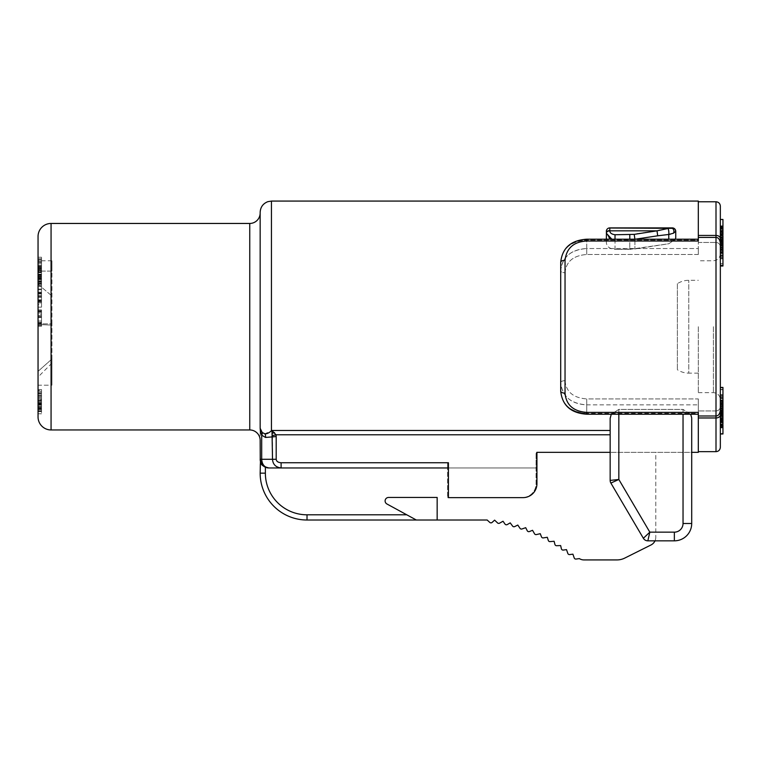 <?xml version="1.0" encoding="UTF-8"?>
<svg xmlns="http://www.w3.org/2000/svg" width="761" height="761" viewBox="0 0 761 761"><rect width="100%" height="100%" fill="white"/><g stroke="black" fill="none" stroke-linecap="round" stroke-linejoin="round"><path stroke-width="0.57" stroke-dasharray="3.81 2.85" d="M698.313 409.408L698.313 398.926L698.313 409.408M691.692 417.789L690.693 414.384M690.608 414.222L683.036 409.408L690.608 414.222M618.836 414.222L618.836 409.408L611.273 414.222L618.836 409.408L683.036 409.408L683.036 523.482A8.675 8.675 0 0 1 674.36 532.158L649.827 532.158L647.839 540.833A5.203 5.203 0 0 1 643.359 538.274A5.203 5.203 0 0 0 647.839 540.833L655.002 540.833A8.675 8.675 0 0 0 655.792 537.209A8.675 8.675 0 0 1 650.997 544.971L624.752 558.089A17.351 17.351 0 0 1 616.99 559.925L583.953 559.925A8.675 8.675 0 0 1 579.359 558.603L576.077 559.059A1.731 1.731 0 0 1 574.146 557.727L572.9 554.16L569.666 554.569A1.731 1.731 0 0 1 567.754 553.218L566.507 549.642L563.302 550.07A1.731 1.731 0 0 1 561.371 548.738L560.657 545.57L556.881 545.694A1.731 1.731 0 0 1 554.912 544.419L554.103 541.271L550.327 541.585A1.731 1.731 0 0 1 548.291 540.415L547.311 537.285L543.554 537.856A1.731 1.731 0 0 1 541.452 536.809L540.272 533.699L536.572 534.526A1.731 1.731 0 0 1 534.422 533.585L532.548 530.303L529.418 531.549A1.731 1.731 0 0 1 527.23 530.712L525.699 527.677L522.132 528.914A1.731 1.731 0 0 1 519.906 528.172L517.803 525.052L514.731 526.574A1.731 1.731 0 0 1 512.476 525.927L510.222 522.874L507.264 524.567A1.731 1.731 0 0 1 504.981 524.053L503.031 521.237L499.72 523.083A1.731 1.731 0 0 1 497.399 522.778L494.602 520.134L492.12 522.407A1.731 1.731 0 0 1 489.78 522.407L487.164 520.01L437.156 520.01L437.156 497.456L388.567 497.456A3.472 3.472 0 0 0 386.911 503.972L416.334 520.01L307.016 520.01A46.849 46.849 0 0 1 260.157 473.161L260.157 428.291L262.25 432.552L264.876 433.78L271.439 430.774L271.439 201.075M610.16 418.208L610.16 480.419A5.203 5.203 0 0 0 610.874 483.064L643.359 538.274L610.874 483.064A5.203 5.203 0 0 1 610.16 480.419L618.836 479.478L610.874 483.064A5.203 5.203 0 0 1 610.16 480.419L610.16 452.338L610.16 480.419M272.562 435.596L272.257 433.199A5.203 2.007 155.5 0 0 274.521 432.609L275.996 434.778L276.195 436.557L272.514 436.557L272.562 435.596L275.996 434.778L610.16 434.778L610.16 418.388M610.874 483.064L643.359 538.274L649.827 532.158L618.836 479.478L618.836 409.408L683.036 409.408L683.036 414.222M586.731 412.386L586.731 414.222L698.313 414.222L698.313 410.959L698.313 415.991L698.313 412.386L698.313 414.222L698.313 412.386L586.731 412.386C573.689 411.691 566.46 405.271 565.043 393.114A4.338 1.941 0 0 1 560.705 391.173C561.989 404.747 570.664 412.139 586.731 413.347L586.731 398.926L698.313 398.926L698.313 404.881L698.313 398.926L586.731 398.926C573.309 397.927 566.079 391.848 565.043 380.69L565.043 272.723L565.043 380.69C566.089 391.858 573.318 397.936 586.731 398.926L586.731 404.881C571.064 404.034 562.389 396.595 560.705 382.555C561.96 396.234 570.636 403.682 586.731 404.881L698.313 404.881L586.731 404.881L586.731 413.347C571.083 412.5 562.408 405.109 560.705 391.173L560.705 382.555A4.338 1.864 180 0 1 565.043 380.69A4.338 1.864 0 0 0 560.705 382.555M565.043 272.723C566.089 261.565 573.318 255.487 586.731 254.497L698.313 254.497L698.313 238.745L698.313 254.497L698.313 248.533L698.313 254.497L586.731 254.497C573.309 255.487 566.079 261.565 565.043 272.723A4.338 1.864 180 0 1 560.705 270.859L560.705 262.25C561.989 248.666 570.664 241.275 586.731 240.067C571.083 240.923 562.408 248.314 560.705 262.25L560.705 270.859C561.96 257.18 570.636 249.741 586.731 248.533C571.064 249.38 562.389 256.828 560.705 270.859A4.338 1.864 0 0 0 565.043 272.723M565.043 393.114L565.043 260.31C566.108 248.457 573.337 242.036 586.731 241.028L698.313 241.028L698.313 201.075M670.393 234.179L673.456 233.218A3.472 3.015 90 0 0 670.898 227.891L608.924 228.005A3.472 3.472 0 0 1 609.808 227.891L672.277 227.891L674.712 228.89L673.618 228.157M608.106 228.348L607.383 228.89L608.096 228.348A3.472 3.472 0 0 0 607.383 228.89M606.84 229.575A3.472 3.472 0 0 0 606.479 230.402L606.346 242.711L606.346 232.971A3.472 2.397 180 0 1 609.808 230.573L609.808 227.891M635.397 239.201L611.844 239.201L615.021 239.667L615.021 249.361C609.751 248.914 606.859 246.697 606.346 242.711C606.859 246.697 609.751 248.914 615.021 249.361L634.902 248.961L668.776 243.758L675.435 239.201L668.776 243.758L629.794 249.361L629.794 239.201M673.456 233.218L675.749 231.363L675.749 237.537L675.749 231.192M675.749 231.163L673.999 228.348M615.021 239.201L615.021 249.361L629.794 249.361L629.794 234.73L658.959 230.355M609.085 237.841L606.346 232.971L606.346 239.201M670.355 227.986L672.277 227.891A3.472 3.472 0 0 1 675.749 231.363A3.472 3.472 0 0 0 672.277 227.891M668.776 239.201L668.776 234.455A3.472 0.713 84.9 0 0 668.091 228.576L668.967 228.395M669.062 228.376L670.032 228.081M660.129 230.088L663.164 229.441M664.819 229.128L668.091 228.576M606.346 233.237A3.472 2.293 177 0 1 609.818 230.83C610.389 233.351 612.129 234.654 615.021 234.73L629.794 234.73M698.313 413.347L698.313 404.881L698.313 413.347L586.731 413.347L698.313 413.347M698.313 240.067L698.313 248.533L586.731 248.533L586.731 240.067L698.313 240.067L698.313 248.533L586.731 248.533L586.731 254.497L586.731 239.201L586.731 240.067L698.313 240.067M586.731 241.028L586.731 239.201L698.313 239.201L698.313 242.455L698.313 237.422L716.006 237.422C718.422 237.518 719.868 239.458 720.344 243.235L720.344 447.306M610.16 434.778L610.16 452.338L691.711 452.338L691.711 418.388L691.711 523.482L691.711 452.338L610.16 452.338L655.792 452.338L655.792 537.209L655.792 452.338L536.933 452.338L536.933 467.958L448.438 467.958L448.438 497.627L523.054 497.627A13.879 13.879 0 0 0 536.933 483.749L536.933 467.958L281.075 467.958C275.739 467.283 272.876 464.391 272.514 459.283L276.195 459.283L276.195 436.557M716.006 201.77L716.006 415.991L698.313 415.991L698.313 414.678L698.313 452.338M698.313 235.444L698.313 201.77L698.313 238.745L698.313 235.444L716.006 235.444A4.338 3.168 180 0 1 720.344 238.612L720.344 246.792L720.344 233.713L722.95 233.713L722.95 244.452L722.95 219.453M698.313 417.97L698.313 451.644L698.313 414.678L698.313 417.97L716.006 417.97L716.006 451.644M586.731 414.222L586.731 413.347L586.731 414.222C570.931 413.147 562.255 405.461 560.705 391.173L560.705 262.25C562.255 247.953 570.931 240.276 586.731 239.201M720.344 250.711L720.344 245.375L720.344 250.711L722.95 250.711L722.95 255.296L722.95 245.375L722.95 250.711M720.344 239.686L722.95 239.734L722.95 228.814L720.344 228.814L720.344 239.686L720.344 228.852L722.95 228.852L722.95 239.686L720.344 239.686M722.95 433.97L722.95 402.084L722.95 422.051L722.95 417.637L720.344 417.637L720.344 418.445L720.344 405.518L720.344 424.562L720.344 238.164M720.344 230.478L722.95 230.631L722.95 235.368L722.95 230.488L720.344 230.478M720.344 256.219L720.344 246.107L720.344 256.219L720.344 255.572L722.95 255.572L722.95 246.107L722.95 256.219L722.95 255.572L722.95 256.219L720.344 256.219M720.344 246.107L720.344 246.726L722.95 246.726L722.95 246.107L720.344 246.107M720.344 402.702L720.344 408.048L720.344 402.702L722.95 402.702L722.95 398.117L722.95 408.048L722.95 402.702M720.344 413.737L722.95 413.68L720.344 413.737M720.344 424.562L722.95 424.609L720.344 424.562M720.344 415.154L720.344 419.587M720.344 422.935L720.344 405.784L720.344 426.778L720.344 422.783L722.95 422.783L722.95 405.784L722.95 426.778L722.95 418.055L722.95 422.935L720.344 422.935M720.344 397.194L720.344 407.316L720.344 397.194L720.344 397.841L722.95 397.841L722.95 407.316L722.95 397.194L722.95 397.841L722.95 397.194L720.344 397.194M720.344 407.316L720.344 406.688L722.95 406.688L722.95 407.316L720.344 407.316M720.344 206.107L720.344 238.612M720.344 254.897L722.95 254.897L722.95 234.008L720.344 234.008L720.344 244.452L720.344 231.363L720.344 246.992L720.344 230.64M722.95 231.363L720.344 231.363L720.344 247.896L720.344 246.792L722.95 246.792M722.95 234.55L722.95 235.777L720.344 235.777L720.344 234.968L722.95 234.968L722.95 246.992L722.95 226.635M720.344 241.969L720.344 251.33L720.344 236.738L720.344 241.969L722.95 241.969L722.95 250.959L722.95 235.777M722.95 237.47L720.344 237.47L722.95 237.242M720.344 231.125L720.344 247.639L720.344 228.062L720.344 231.515L722.95 231.515L722.95 228.062L720.344 228.062L722.95 228.062L722.95 247.639L722.95 231.125M720.344 241.874L722.95 241.798L720.344 241.874M722.95 228.966L720.344 228.966L720.344 228.062L722.95 228.062M720.344 228.576L720.344 229.375L722.95 229.375L722.95 228.576L720.344 228.576M722.95 226.569L722.95 243.349L720.344 243.349L722.95 243.139L722.95 236.738L722.95 241.969M720.344 241.446L722.95 241.294L720.344 241.446M720.344 235.349L722.95 235.368L720.344 235.349M720.344 236.738L722.95 236.738M720.344 245.032L720.344 258.788L720.344 245.032L722.95 245.032L722.95 243.577L722.95 258.788L722.95 245.032M720.344 243.472L722.95 243.577L720.344 243.472M720.344 258.892L722.95 258.788L720.344 258.892M720.344 264L720.344 249.17L720.344 264L722.95 264L722.95 265.522L722.95 254.897M720.344 422.051L722.95 421.898L720.344 422.051M722.95 415.953L720.344 415.953L722.95 416.181M720.344 419.406L722.95 419.701L720.344 419.406M720.344 411.539L722.95 411.615L720.344 411.539M720.344 426.845L722.95 426.778L720.344 426.845M720.344 433.97L720.344 427.596M722.95 424.838L722.95 413.023L722.95 424.457L720.344 424.457L720.344 425.351L722.95 425.351L722.95 412.529L722.95 425.951M720.344 424.838L720.344 421.794M720.344 410.065L722.95 410.065M720.344 411.977L722.95 412.12L720.344 411.977M720.344 420.795L720.344 418.455L722.95 418.445L722.95 387.891L722.95 411.444L722.95 403.663L720.344 403.663L720.344 394.626L720.344 403.663L722.95 403.663L722.95 402.464L722.95 409.941L722.95 387.416M720.344 416.676L722.95 416.676M720.344 408.391L720.344 409.837L722.95 409.837M720.344 394.521L722.95 394.626L720.344 394.521M720.344 402.246L720.344 404.253M720.344 252.985L722.95 252.985M720.344 252.1L722.95 252.1M720.344 258.084L722.95 258.084M720.344 263.706L722.95 263.706M722.95 238.402L722.95 237.052L722.95 238.402L720.344 238.402M722.95 229.565L722.95 227.748L722.95 229.565L720.344 229.565M722.95 243.349L720.344 243.349M722.95 266.008L722.95 264M722.95 424.457L722.95 425.351L720.344 425.361L722.95 425.351M722.95 425.894L722.95 427.596L722.95 425.894L720.344 425.894M720.344 418.055L722.95 418.046L722.95 418.626M720.344 255.296L722.95 255.296M720.344 245.375L722.95 245.375M720.344 244.452L722.95 244.452M720.344 247.896L722.95 247.896M720.344 250.226L722.95 250.226M720.344 251.33L722.95 251.33M720.344 240.495L722.95 240.495M720.344 247.23L722.95 247.23M720.344 247.639L722.95 247.639M720.344 240.885L722.95 240.885M720.344 240.733L722.95 240.733M720.344 240.39L722.95 240.39M720.344 240.248L722.95 240.248L720.344 240.248M720.344 219.596L722.95 219.596M720.344 227.52L722.95 227.52M720.344 238.003L722.95 238.003M720.344 235.491L722.95 235.491M720.344 239.23L722.95 239.23L720.344 239.249M720.344 239.886L722.95 239.886M720.344 233.57L722.95 233.57M720.344 250.959L722.95 250.959M720.344 249.751L722.95 249.751L720.344 249.76M720.344 246.992L722.95 246.992M720.344 245.793L722.95 245.793M720.344 232.619L722.95 232.619M720.344 233.827L722.95 233.827M720.344 235.368L722.95 235.368M720.344 251.168L722.95 251.168M720.344 249.17L722.95 249.17M720.344 400.438L722.95 400.438M720.344 411.444L722.95 411.444L720.344 411.454M720.344 398.526L722.95 398.526M720.344 401.313L722.95 401.313M720.344 395.33L722.95 395.33M720.344 389.708L722.95 389.708M720.344 387.891L722.95 387.891M720.344 409.779L722.95 409.779M720.344 398.117L722.95 398.117M720.344 408.048L722.95 408.048M720.344 408.961L722.95 408.961M720.344 410.179C719.868 413.965 718.422 415.896 716.006 415.991L716.006 410.959C718.622 410.721 720.068 409.275 720.344 406.621L722.95 406.631M720.344 405.518L722.95 405.518M720.344 403.197L722.95 403.197M720.344 402.084L722.95 402.084M720.344 415.249L722.95 415.249M720.344 416.362L722.95 416.362M720.344 415.021L722.95 415.021M720.344 425.675L722.95 425.675M720.344 423.848L722.95 423.848M720.344 412.919L722.95 412.919M720.344 406.184L722.95 406.184M720.344 405.784L722.95 405.784M720.344 425.275L722.95 425.275M720.344 412.529L722.95 412.529M720.344 412.681L722.95 412.681M720.344 413.023L722.95 413.023M720.344 413.175L722.95 413.175L720.344 413.166M720.344 415.411L722.95 415.411M720.344 417.922L722.95 417.922M720.344 414.193L722.95 414.193L720.344 414.174M720.344 413.537L722.95 413.537M720.344 419.844L722.95 419.844M720.344 402.464L722.95 402.464M720.344 406.422L722.95 406.422M720.344 407.63L722.95 407.63M720.344 418.046L722.95 418.046M720.344 389.423L722.95 389.423M698.313 326.707L698.313 392.647L698.313 326.707M677.376 283.682L677.376 369.732L677.376 283.682A20.823 20.823 180 0 1 688.762 280.295L698.313 280.295M698.313 373.128L688.762 373.128L688.762 280.295L688.762 373.128A20.823 20.823 -0 0 1 677.376 369.732M691.711 418.388L691.711 523.482A17.351 17.351 0 0 1 674.36 540.833A17.351 17.351 0 0 0 691.711 523.482A17.351 17.351 0 0 1 674.36 540.833L647.839 540.833L674.36 540.833L674.36 532.158M447.563 462.755L447.563 467.958L536.067 467.958L536.067 483.749A13.879 13.879 0 0 1 522.179 497.627A13.879 13.879 0 0 0 536.067 483.749L536.067 452.338L610.16 452.338L536.933 452.338L536.933 467.958L268.833 467.958L447.563 467.958L447.563 497.627L447.563 462.755L281.104 462.755C278.041 462.488 276.405 461.328 276.195 459.283M447.563 497.627L522.179 497.627L447.563 497.627M536.067 467.958L536.933 467.958L536.933 452.338L536.067 452.338L536.067 467.958M610.16 430.479L271.886 430.479L274.521 432.609M271.886 430.479L272.01 431.078A5.203 3.482 144.9 0 0 272.571 430.926M272.257 433.199L272.01 431.078A5.203 3.32 -124.1 0 0 271.439 430.774M262.25 432.552A5.203 2.949 136.5 0 1 261.689 435.187L265.532 437.451L272.514 436.557L272.514 459.283L261.689 459.283C262.088 464.524 264.476 467.416 268.833 467.958C263.544 467.416 260.652 464.524 260.157 459.283L261.689 459.283L261.689 435.187L261.185 433.998M260.157 212.357L260.157 440.362M38.05 236.471L38.05 416.942M38.05 276.937L38.05 257.228L38.05 276.937L41.522 276.937L41.522 278.669L41.522 257.228L41.522 276.937M41.522 274.131L38.05 274.131L38.05 286.469L38.05 267.939L38.05 269.423L41.522 269.423L41.522 286.469L41.522 269.423M38.05 304.571L38.05 286.478L38.05 304.571L41.522 304.571L41.522 307.168L41.522 286.478L41.522 304.571M41.522 311.848L38.05 311.848L38.05 326.165L38.05 309.917L41.522 309.917L41.522 326.165L41.522 309.917M38.05 410.75L41.522 410.75L38.05 410.75L38.05 391.316L38.05 409.313L41.522 409.313L41.522 410.493L41.522 391.316L41.522 409.313M38.05 391.049L41.522 391.316L38.05 391.049M38.05 404.234L38.05 393.884L38.05 406.831L38.05 404.234L41.522 404.234L41.522 413.784L41.522 393.884L41.522 404.234M38.05 411.568L41.522 411.568L38.05 411.568L38.05 411.007L41.522 411.007M38.05 399.867L38.05 401.798L38.05 399.867L41.522 399.867L41.522 398.793L41.522 401.798L41.522 399.867M38.05 317.48L38.05 310.773L38.05 317.48L41.522 317.48L41.522 310.773L41.522 317.48M38.05 300.89L38.05 293.251L38.05 300.89L41.522 300.89L41.522 301.889L41.522 297.018L41.522 302.868L41.522 293.251L41.522 300.89M38.05 274.616L38.05 293.87L38.05 274.616L41.522 274.616L41.522 289.817L41.522 274.512L38.05 274.616M38.05 277.27L41.522 277.27L38.05 277.299L38.05 277.955L41.522 277.955M38.05 268.985L38.05 279.258L38.05 266.502L38.05 268.985L41.522 268.947L41.522 259.739L41.522 278.716L41.522 266.502L41.522 268.985L38.05 268.985L41.522 268.985M38.05 263.534L41.522 263.316L38.05 263.534M38.05 271.687L41.522 271.829L41.522 269.365L41.522 271.829L38.05 271.687M38.05 269.489L41.522 269.365L38.05 269.489M38.05 276.376L41.522 276.557L38.05 276.376M38.05 279.258L38.05 278.726L41.522 278.726L41.522 279.258L41.522 278.726L41.522 279.258L38.05 279.258M38.05 266.645L41.522 266.502L38.05 266.645M38.05 390.412L38.05 408.257L38.05 390.412L41.522 390.412L41.522 389.546L41.522 408.257L41.522 390.412M38.05 404.015L38.05 404.9L41.522 404.9L41.522 404.015L38.05 404.015L41.522 403.996M38.05 371.349L38.05 377.028L38.05 371.349L51.929 359.03L51.929 363.149L51.929 359.03L38.05 371.349L38.05 385.199L38.05 323.834L38.05 385.199L51.929 385.199L51.929 323.834L51.929 385.199L51.929 359.03L51.929 385.199L38.05 385.199M38.05 284.272L51.929 295.972L38.05 284.272L38.05 324.509L38.05 260.766L38.05 271.097L51.929 271.097L51.929 325.118L51.929 260.766L51.929 271.097L38.05 271.097M38.05 324.509L51.929 325.118L38.05 324.509L38.05 323.834L51.929 323.834L38.05 323.834M38.05 269.251L38.05 260.138L38.05 269.251L41.522 269.251L41.522 260.138L41.522 269.251M38.05 314.398L38.05 323.244L38.05 314.398L41.522 314.398L41.522 312.952L41.522 323.244L41.522 314.398M38.05 323.244L41.522 322.892L38.05 323.244M38.05 401.97L38.05 393.304L41.522 393.304L41.522 408.505L38.05 408.505L38.05 401.97M38.05 393.437L38.05 408.372L41.522 408.372L41.522 393.437L38.05 393.437M38.05 397.394L38.05 404.605L38.05 397.394L41.522 397.394L41.522 396.091L41.522 404.605L41.522 397.394M38.05 278.669L41.522 278.669M38.05 271.782L41.522 271.782M38.05 266.36L41.522 266.36M38.05 267.311L41.522 267.311M38.05 257.228L41.522 257.228M38.05 258.75L41.522 258.75M38.05 325.413L41.522 325.413L41.522 326.165L38.05 326.165M41.522 406.831L38.05 406.831L41.522 406.831M41.522 393.875L38.05 393.884L41.522 393.875M41.522 413.794L38.05 413.784L41.522 413.794M41.522 293.87L41.522 283.596L41.522 293.87L38.05 293.87M41.522 259.739L38.05 259.739L41.522 259.739M38.05 265.094L41.522 265.094M38.05 260.138L41.522 260.138M38.05 281.085L41.522 281.085M38.05 279.61L41.522 279.61M38.05 276.357L41.522 276.357M38.05 286.469L41.522 286.469L38.05 286.478M38.05 284.234L41.522 284.234L38.05 284.214M38.05 267.939L41.522 267.939M38.05 307.168L41.522 307.168M38.05 299.863L41.522 299.863M38.05 301.27L41.522 301.27M38.05 293.071L41.522 293.071M38.05 296.371L41.522 296.371M38.05 293.784L41.522 293.784M38.05 289.066L41.522 289.066M38.05 292.148L41.522 292.148M38.05 300.348L41.522 300.348M38.05 297.266L41.522 297.266M38.05 312.952L41.522 312.952M38.05 409.095L41.522 409.095M38.05 408.971L41.522 408.971M38.05 398.793L41.522 398.793M38.05 400.733L41.522 400.733M38.05 401.798L41.522 401.798M38.05 389.546L41.522 389.546M38.05 407.506L41.522 407.506M38.05 406.498L41.522 406.498M38.05 408.257L41.522 408.257M38.05 311.239L41.522 311.239M38.05 310.773L41.522 310.773M38.05 317.014L41.522 317.014L38.05 317.023M38.05 300.509L41.522 300.509M38.05 293.251L41.522 293.251M38.05 302.868L41.522 302.868M38.05 297.018L41.522 297.018M38.05 301.889L41.522 301.889M38.05 295.325L41.522 295.325M38.05 283.596L41.522 283.596L38.05 283.625M38.05 282.16L41.522 282.16M38.05 292.386L41.522 292.386M38.05 282.987L41.522 282.987M38.05 285.327L41.522 285.327M38.05 289.817L41.522 289.817M38.05 261.603L41.522 261.603M38.05 276.928L41.522 276.928M38.05 275.14L41.522 275.14M267.349 467.825L268.833 467.958A8.675 8.675 0 0 1 265.37 467.235L260.452 461.508M448.438 462.755L448.438 467.958M437.156 520.01L437.156 497.456L388.567 497.456A3.472 3.472 0 0 0 386.911 503.972L416.334 520.01L437.156 520.01L437.156 497.456L388.567 497.456A3.472 3.472 0 0 0 386.911 503.972L406.783 514.807L307.016 514.807A41.646 41.646 0 0 1 265.37 473.161L260.157 473.161M262.26 464.942L263.344 465.998L262.26 464.942M260.709 432.514L260.405 431.116M416.334 520.01L406.783 514.807M615.021 234.73L615.021 239.667L634.902 239.277L634.902 248.961L634.902 239.201M609.818 230.83L657.019 230.83L657.694 235.805L668.776 234.455M657.694 235.805L634.902 239.277L634.217 234.378M565.043 260.31A4.338 1.941 0 0 0 560.705 262.25M720.344 406.621C720.068 409.275 718.622 410.721 716.006 410.959L698.313 410.959L716.006 410.959L716.006 417.97A4.338 3.168 180 0 0 720.344 414.802M720.344 234.426L722.95 234.426M720.344 235.891L722.95 235.891M720.344 235.71L722.95 235.71M720.344 239.211L722.95 239.211M720.344 239.829L722.95 239.829L720.344 239.801M720.344 237.965L722.95 237.965M720.344 242.046L722.95 242.046M720.344 233.38L722.95 233.38M720.344 239.125L722.95 239.125M720.344 237.879L722.95 237.879M720.344 233.969L722.95 233.969M720.344 230.688L722.95 230.688M720.344 231.458L722.95 231.458M720.344 229.042L722.95 229.042M720.344 231.705L722.95 231.705M720.344 225.827L722.95 225.827L720.344 225.817M720.344 227.463L722.95 227.463M720.344 231.629L722.95 231.629M720.344 239.458L722.95 239.458L720.344 239.458M720.344 234.398L722.95 234.398M720.344 232.238L722.95 232.238M720.344 242.607L722.95 242.607M720.344 238.288L722.95 238.288M720.344 237.413L722.95 237.413M720.344 234.968L722.95 234.968M720.344 238.26L722.95 238.26M720.344 255.458L722.95 255.458M720.344 257.285L722.95 257.285M720.344 252.557L722.95 252.557M720.344 246.897L722.95 246.897M720.344 252.614L722.95 252.614M720.344 253.518L722.95 253.518M720.344 249.627L722.95 249.627M720.344 248.619L722.95 248.619M720.344 418.988L722.95 418.988M720.344 417.523L722.95 417.523M720.344 417.703L722.95 417.703M720.344 414.203L722.95 414.203M720.344 413.594L722.95 413.594L720.344 413.623M720.344 415.449L722.95 415.449M720.344 411.368L722.95 411.368M720.344 412.976L722.95 412.976M720.344 420.034L722.95 420.034M720.344 414.298L722.95 414.298M720.344 418.445L722.95 418.445L720.344 418.455M720.344 415.535L722.95 415.535M720.344 419.444L722.95 419.444M720.344 422.726L722.95 422.726M720.344 421.955L722.95 421.955M720.344 421.908L722.95 421.908M720.344 424.372L722.95 424.372M720.344 421.708L722.95 421.708M720.344 413.955L722.95 413.955M720.344 419.026L722.95 419.026M720.344 424.039L722.95 424.039M720.344 421.175L722.95 421.175M720.344 422.783L722.95 422.783M720.344 415.125L722.95 415.125M720.344 416.001L722.95 416.001M720.344 413.965L722.95 413.965M720.344 397.965L722.95 397.965M720.344 396.129L722.95 396.129M720.344 400.866L722.95 400.866M720.344 406.517L722.95 406.517M720.344 400.809L722.95 400.809M720.344 399.896L722.95 399.896M720.344 403.796L722.95 403.796M720.344 404.804L722.95 404.804M713.409 326.707L713.409 392.647L713.409 326.707M716.006 237.422L716.006 242.455L716.006 237.422M683.036 523.482L691.711 523.482A17.351 17.351 0 0 1 674.36 540.833M281.104 462.755L281.104 467.958M264.876 433.78A5.203 3.624 104 0 1 265.532 437.451M51.063 223.458L51.063 429.955M249.751 429.955L249.751 223.458M38.05 315.748L41.522 315.748M38.05 322.35L41.522 322.35M38.05 317.052L41.522 317.052M38.05 320.999L41.522 320.999M38.05 316.1L41.522 316.1M38.05 406.678L41.522 406.678M38.05 402.683L41.522 402.683M38.05 395.111L41.522 395.111M38.05 392.448L41.522 392.448M38.05 399.106L41.522 399.106M38.05 409.561L41.522 409.561M38.05 405.261L41.522 405.261M38.05 400.885L41.522 400.885M38.05 395.948L41.522 395.948M38.05 396.129L41.522 396.129M38.05 403.263L41.522 403.263M38.05 410.94L41.522 410.94M38.05 396.091L41.522 396.091L38.05 396.081M38.05 397.185L41.522 397.185M38.05 400.638L41.522 400.638M38.05 403.625L41.522 403.625M38.05 404.605L41.522 404.605L38.05 404.605M38.05 403.34L41.522 403.34M38.05 400.267L41.522 400.267M38.05 278.612L41.522 278.612M38.05 280.771L41.522 280.771M38.05 281.57L41.522 281.57M38.05 277.156L41.522 277.156L38.05 277.147M38.05 275.577L41.522 275.577M38.05 278.326L41.522 278.326M38.05 265.979L41.522 265.979M38.05 268.291L41.522 268.291M38.05 267.977L41.522 267.977M38.05 268.148L41.522 268.148M38.05 272.428L41.522 272.428M38.05 278.716L41.522 278.716M38.05 275.32L41.522 275.32M38.05 272.685L41.522 272.685M38.05 270.184L41.522 270.184L38.05 270.222M38.05 270.754L41.522 270.754M38.05 266.017L41.522 266.017M38.05 261.717L41.522 261.717M260.386 431.03A5.203 3.757 -18.5 0 0 260.471 429.965M307.016 514.807L307.016 520.01M643.359 538.274A5.203 5.203 0 0 0 647.839 540.833M675.644 230.516L675.254 229.565M673.181 228.015L672.324 227.891M698.313 242.455L716.006 242.455C718.622 242.692 720.068 244.138 720.344 246.792C720.068 244.138 718.622 242.692 716.006 242.455L698.313 242.455M722.95 237.185L720.344 237.185M722.95 243.644L720.344 243.644M722.95 228.329L720.344 228.329M722.95 234.788L720.344 234.788M722.95 256.4L720.344 256.4M722.95 245.946L720.344 245.946M722.95 416.229L720.344 416.229M722.95 418.873L720.344 418.873M722.95 422.298L720.344 422.298M722.95 409.77L720.344 409.77M722.95 397.014L720.344 397.014M722.95 407.468L720.344 407.468M698.313 392.647L713.409 392.647C717.585 393.018 719.896 395.33 720.344 399.592M720.344 253.832C719.896 258.084 717.585 260.395 713.409 260.766L698.313 260.766M38.05 326.25L41.522 326.25M38.05 323.311L41.522 323.311M38.05 262.336L41.522 262.336M38.05 266.407L41.522 266.407M38.05 279.268L41.522 279.268M38.05 276.624L41.522 276.624M38.05 269.327L41.522 269.327M38.05 271.896L41.522 271.896M51.929 363.149L38.05 377.028M51.929 260.766L38.05 260.766M261.308 463.582L261.603 464.077M263.392 466.036L264.077 466.541"/><path stroke-width="1.14" d="M690.693 414.384L691.692 417.789M586.731 412.386L586.731 414.222L698.313 414.222L698.313 415.991L698.313 412.386L586.731 412.386C573.337 411.378 566.108 404.957 565.043 393.114L565.043 260.31C566.46 248.143 573.689 241.722 586.731 241.028L698.313 241.028L698.313 201.075L271.439 201.075L271.439 430.774A5.203 3.32 -124.1 0 1 272.01 431.078L272.514 459.283C272.876 464.391 275.739 467.283 281.104 467.958L268.833 467.958A8.675 8.675 0 0 1 265.37 467.235L265.37 473.161L260.157 473.161A46.849 46.849 0 0 0 307.016 520.01L487.164 520.01L489.78 522.407A1.731 1.731 0 0 0 492.12 522.407L494.602 520.134L497.399 522.778A1.731 1.731 0 0 0 499.72 523.083L503.031 521.237L504.981 524.053A1.731 1.731 0 0 0 507.264 524.567L510.222 522.874L512.476 525.927A1.731 1.731 0 0 0 514.731 526.574L517.803 525.052L519.906 528.172A1.731 1.731 0 0 0 522.132 528.914L525.699 527.677L527.23 530.712A1.731 1.731 0 0 0 529.418 531.549L532.548 530.303L534.422 533.585A1.731 1.731 0 0 0 536.572 534.526L540.272 533.699L541.452 536.809A1.731 1.731 0 0 0 543.554 537.856L547.311 537.285L548.291 540.415A1.731 1.731 0 0 0 550.327 541.585L554.103 541.271L554.912 544.419A1.731 1.731 0 0 0 556.881 545.694L560.657 545.57L561.371 548.738A1.731 1.731 0 0 0 563.302 550.07L566.507 549.642L567.754 553.218A1.731 1.731 0 0 0 569.666 554.569L572.9 554.16L574.146 557.727A1.731 1.731 0 0 0 576.077 559.059L579.359 558.603A8.675 8.675 0 0 0 583.953 559.925L616.99 559.925A17.351 17.351 0 0 0 624.752 558.089L650.997 544.971A8.675 8.675 0 0 0 655.002 540.833L674.36 540.833L647.839 540.833L649.827 532.158L643.359 538.274L610.874 483.064L618.836 479.478L610.16 480.419L610.16 418.388L611.273 414.222L610.16 418.208M610.16 418.388L610.16 434.778L275.996 434.778L271.886 430.479L610.16 430.479M608.096 228.348A3.472 3.472 0 0 1 608.924 228.005L673.989 228.338M607.383 228.89L606.84 229.565L607.383 228.89A3.472 3.472 0 0 0 606.84 229.575M675.435 239.201L675.749 237.537L675.435 239.201M672.324 227.891L670.898 227.891A3.472 3.015 -90 0 1 673.456 233.218L675.749 231.363A3.472 3.472 -90 0 0 672.277 227.891A3.472 3.472 -90 0 1 675.749 231.363L675.749 237.537L675.749 231.363L675.112 229.356M606.346 239.201L606.479 230.402A3.472 3.472 0 0 0 606.346 231.363A3.472 3.472 0 0 1 609.808 227.891L670.898 227.891L657.019 230.83L634.217 234.378L615.021 234.73C611.597 234.245 609.856 232.942 609.818 230.83L609.818 230.83A3.472 2.293 -3 0 0 606.346 233.237L606.346 232.971A3.472 2.397 0 0 1 609.808 230.573L609.808 227.891M674.76 228.928L675.254 229.575M673.456 233.218L668.776 234.455A3.472 0.713 -95.1 0 0 668.091 228.576M609.085 237.841L611.834 239.201L606.346 233.237M668.776 239.201L668.776 234.455L670.393 234.179M658.959 230.355L660.129 230.088M663.164 229.441L664.819 229.128M691.711 452.338L698.313 452.338L698.313 415.991L716.006 415.991L716.006 237.422L698.313 237.422L698.313 239.201L586.731 239.201C570.931 240.276 562.255 247.953 560.705 262.25L560.705 391.173C562.255 405.461 570.931 413.147 586.731 414.222M560.705 382.555L560.705 391.173A4.338 1.941 180 0 0 565.043 393.114M716.006 415.991C718.422 415.896 719.868 413.965 720.344 410.179L720.344 447.306C720.068 449.97 718.622 451.416 716.006 451.644L716.006 415.991M698.313 235.444L716.006 235.444L716.006 237.422C718.422 237.518 719.868 239.458 720.344 243.235L720.344 410.179M720.344 246.792L720.344 206.107C720.068 203.453 718.622 202.007 716.006 201.77L698.313 201.77M722.95 235.777L722.95 238.164L720.344 238.164L720.344 402.246L722.95 402.246L722.95 404.253L720.344 404.253M722.95 230.64L720.344 230.64L720.344 231.125L722.95 231.125L722.95 226.569L720.344 226.569M720.344 427.596L720.344 433.97L722.95 433.97L722.95 427.587L720.344 427.596L722.95 427.587L722.95 425.085L720.344 425.085M722.95 415.154L720.344 415.154L720.344 409.941L722.95 409.941L722.95 421.794L720.344 421.794L720.344 424.039M722.95 418.065L720.344 418.046M722.95 419.587L720.344 419.587L720.344 420.795L722.95 420.795M720.344 403.663L720.344 408.391L722.95 408.391L722.95 409.837M720.344 265.522L722.95 265.522L722.95 266.008L720.344 266.008M720.344 243.644L722.95 243.644L722.95 265.522M720.344 241.969L722.95 241.969L722.95 243.644M722.95 238.164L722.95 241.969M722.95 231.363L722.95 234.55L720.344 234.55M720.344 219.453L722.95 219.453L722.95 226.569M722.95 421.794L722.95 424.039M722.95 403.663L722.95 408.391M720.344 387.416L722.95 387.416L722.95 402.246M720.344 237.052L722.95 237.052M720.344 227.748L722.95 227.748M720.344 228.148L722.95 228.148M720.344 433.818L722.95 433.818M674.36 540.833L674.36 532.158A8.675 8.675 0 0 0 683.036 523.482L691.711 523.482A17.351 17.351 0 0 1 674.36 540.833A17.351 17.351 0 0 0 691.711 523.482L691.711 418.388M271.439 430.774C268.766 433.104 266.578 434.103 264.885 433.78A5.203 3.624 -76 0 1 265.532 437.451L276.195 436.557L276.195 459.283C276.405 461.328 278.041 462.488 281.104 462.755L448.438 462.755L448.438 497.627L523.054 497.627A13.879 13.879 0 0 0 536.933 483.749L536.933 452.338L610.16 452.338L610.16 434.778M448.438 467.958L268.833 467.958C264.476 467.416 262.088 464.524 261.689 459.283L260.157 459.283C260.652 464.524 263.544 467.416 268.833 467.958C263.791 466.598 261.28 465.142 261.308 463.582L260.157 459.283L261.603 464.077M271.439 201.075L267.786 201.684C262.973 203.625 260.433 207.173 260.157 212.357L260.157 428.291L260.386 431.03L260.157 428.291L262.25 432.552L264.885 433.78M265.532 437.451L261.689 435.187L260.386 431.03A5.203 3.757 161.5 0 0 260.471 429.965L260.281 429.347M260.157 213.051A10.416 10.416 -0 0 1 249.751 223.458L249.751 429.955A10.416 10.416 180 0 1 260.157 440.362L260.243 460.472M263.392 466.036L265.37 467.235L265.37 473.161A41.646 41.646 0 0 0 307.016 514.807L307.016 520.01A46.849 46.849 0 0 1 260.157 473.161L260.452 461.508M249.751 223.458L51.063 223.458A13.013 13.013 0 0 0 38.05 236.471L38.05 416.942A13.013 13.013 0 0 0 51.063 429.955L51.063 223.458M249.751 429.955L51.063 429.955M38.05 269.423L38.05 274.131M38.05 309.917L38.05 311.848M38.05 325.413L38.05 326.165M38.05 409.313L38.05 410.493M38.05 371.349L38.05 385.199M38.05 323.834L38.05 324.509M38.05 271.097L38.05 284.272M276.195 459.283L261.689 459.283L261.689 435.187A5.203 2.949 136.5 0 0 262.25 432.552M276.195 436.557L275.996 434.778L272.562 435.596M272.257 433.199A5.203 2.007 -24.4 0 0 274.521 432.609M271.886 430.479L272.01 431.078A5.203 3.482 -35.1 0 0 272.571 430.926M261.185 433.998L260.709 432.514M437.156 520.01L437.156 497.456L388.567 497.456A3.472 3.472 0 0 0 386.911 503.972L416.334 520.01M668.776 234.455L657.694 235.805L657.019 230.83L609.818 230.83M657.694 235.805L634.902 239.277M634.902 239.201L634.217 234.378M629.794 239.201L629.794 234.73M615.021 239.201L615.021 234.73M720.344 238.612A4.338 3.168 0 0 0 716.006 235.444L716.006 201.77M565.043 260.31A4.338 1.941 180 0 0 560.705 262.25M586.731 241.028L586.731 239.201M698.313 417.97L716.006 417.97A4.338 3.168 0 0 0 720.344 414.802M720.344 240.447L722.95 240.447M720.344 234.968L722.95 234.968M720.344 231.515L722.95 231.515M720.344 226.635L722.95 226.635M720.344 425.951L722.95 425.951M720.344 424.838L722.95 424.838M720.344 410.816L722.95 410.816M307.016 514.807L406.783 514.807M281.104 467.958L281.104 462.755M643.359 538.274A5.203 5.203 0 0 0 647.839 540.833M618.836 414.222L618.836 479.478L649.827 532.158L674.36 532.158M610.874 483.064A5.203 5.203 0 0 1 610.16 480.419M683.036 523.482L683.036 414.222M675.73 231.011L675.644 230.516M716.006 451.644L698.313 451.644M722.95 418.626L720.344 418.626M260.243 460.491L261.308 463.582M264.077 466.541L266.502 467.635M266.635 467.673L267.349 467.825"/></g></svg>
